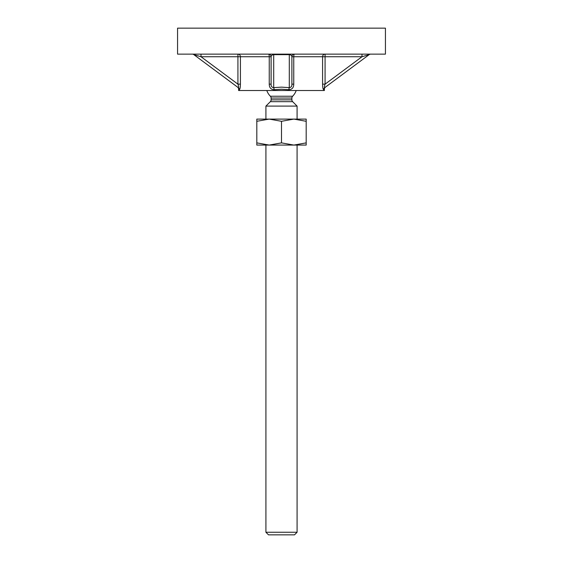 <?xml version="1.0" encoding="UTF-8"?>
<svg xmlns="http://www.w3.org/2000/svg" width="563" height="563" viewBox="0 0 563 563"><rect width="100%" height="100%" fill="white"/><g stroke="black" fill="none" stroke-linecap="round" stroke-linejoin="round"><path stroke-width="0.84" d="M238.248 87.638C238.761 87.399 238.649 86.238 237.924 84.154C238.649 86.245 238.761 87.406 238.248 87.638A2.597 2.541 -53.4 0 1 239.261 89.721L238.628 89.221A2.597 2.597 0 0 0 237.579 87.138L193.841 54.646L237.579 87.138M322.585 84.154L325.076 84.154C324.351 86.238 324.239 87.399 324.752 87.638C324.239 87.406 324.351 86.245 325.076 84.154L361.995 56.736L369.159 54.646L325.421 87.138A2.597 2.597 0 0 0 324.372 89.221L323.739 89.721C323.056 89.496 322.676 87.645 322.585 84.154L322.585 56.736L293.752 56.736L293.752 84.154C293.731 87.624 292.098 89.482 288.847 89.721A2.597 0.443 97.4 0 1 289.298 87.638L289.298 54.646C290.86 54.78 291.725 55.477 291.894 56.736L291.894 84.154C292.035 86.238 291.17 87.399 289.298 87.638L281.5 87.138L273.702 87.638C271.83 87.406 270.965 86.245 271.106 84.154L271.106 56.736C271.275 55.477 272.14 54.78 273.702 54.646L273.702 87.638A2.597 0.443 82.6 0 1 274.153 89.721C270.916 89.496 269.283 87.645 269.248 84.154L271.106 84.154M288.847 89.721L281.5 89.221L274.153 89.721M177.563 54.132L385.437 54.132L385.437 28.15L177.563 28.15L177.563 54.132M238.628 89.221L238.628 90.516L324.372 90.516L324.372 89.221M192.293 54.132A2.597 2.597 0 0 1 193.841 54.646L201.005 56.736L237.924 84.154L240.415 84.154C240.331 87.624 239.944 89.482 239.261 89.721M239.88 88.905L240.331 86.259M322.669 86.259L322.768 87.181M322.782 87.251L322.93 88.159M369.159 54.646A2.597 2.597 0 0 1 370.707 54.132M323.739 89.721A2.597 2.541 53.4 0 1 324.752 87.638M325.076 84.154L325.076 54.132A2.597 2.491 90 0 0 322.585 56.736L361.995 56.736L361.995 54.132M291.894 56.736A2.597 2.597 0 0 1 294.491 54.132A2.597 0.739 90 0 0 293.752 56.736L291.894 56.736M293.752 84.154L291.894 84.154M269.248 84.154L269.248 56.736L271.106 56.736A2.597 2.597 0 0 0 268.509 54.132A2.597 0.739 90 0 1 269.248 56.736L240.415 56.736L240.415 84.154M201.005 54.132L201.005 56.736L240.415 56.736A2.597 2.491 90 0 0 237.924 54.132L237.924 84.154M297.088 532.253L294.491 534.85L268.509 534.85L265.912 532.253L297.088 532.253L297.088 145.078M256.812 142.875L256.812 145.078L306.188 145.078L306.188 142.875L293.844 145.078L281.5 142.875L269.156 145.078L256.812 142.875L256.812 121.298L269.156 119.096L293.844 119.096L306.188 121.298L306.188 119.096L293.844 119.096L281.5 121.298L269.156 119.096L256.812 119.096L256.812 121.298M265.912 532.253L265.912 145.078M297.088 119.096L297.088 106.104L265.912 106.104L265.912 119.096M266.799 90.516A15.588 15.588 0 0 0 270.367 96.231A2.597 2.597 0 0 1 271.106 98.046L271.106 99.834A2.597 2.597 0 0 1 270.346 101.671L265.912 106.104M271.106 99.834L291.894 99.834A2.597 2.597 0 0 0 292.654 101.671L297.088 106.104M291.894 99.834L291.894 98.046A2.597 2.597 0 0 1 292.633 96.231A15.588 15.588 0 0 0 296.201 90.516M270.367 96.231L292.633 96.231M281.5 142.875L281.5 121.298M306.188 142.875L306.188 121.298M289.298 54.132L289.298 54.646L273.702 54.646L273.702 54.132M270.346 101.671L292.654 101.671M271.106 98.046L291.894 98.046"/></g></svg>
